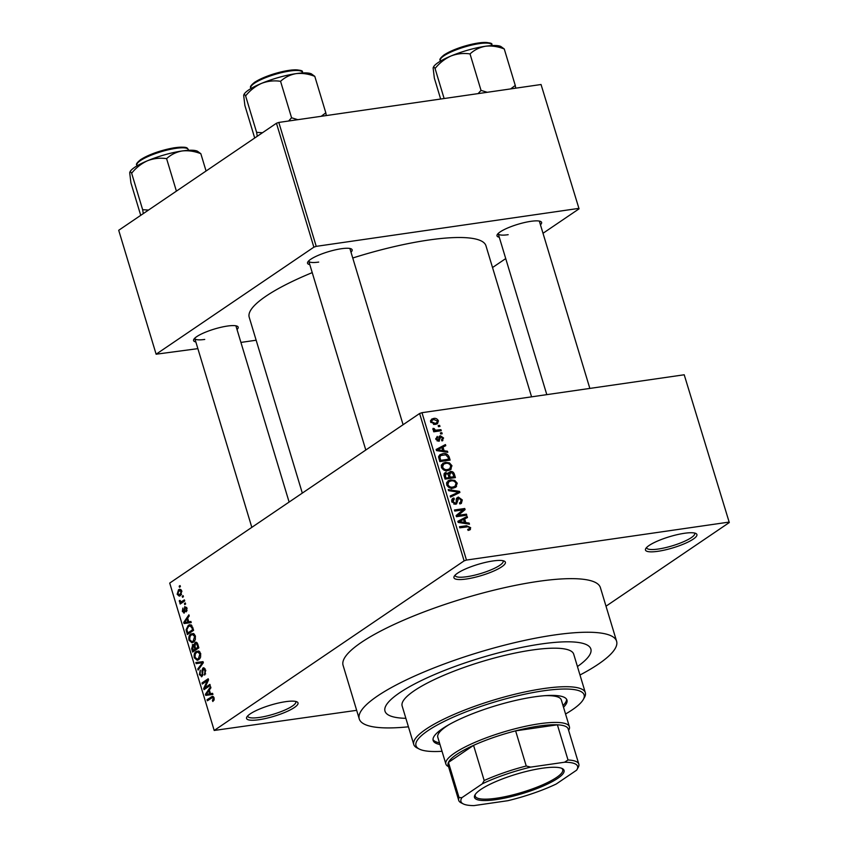 <?xml version="1.0" encoding="UTF-8"?>
<svg xmlns="http://www.w3.org/2000/svg" width="848" height="848" viewBox="0 0 848 848"><rect width="100%" height="100%" fill="white"/><g stroke="black" fill="none" stroke-linecap="round" stroke-linejoin="round"><path stroke-width="1.27" d="M657.9 551.306A26.882 5.841 -16.8 0 1 645.731 548.624A26.882 5.841 -16.8 0 1 684.484 533.275A26.882 5.841 -16.8 0 1 695.901 533.477A26.882 5.841 -16.8 0 1 686.986 542.572A26.882 5.841 -16.8 0 1 657.9 551.306M646.611 547.49A25.09 5.448 163.2 0 0 646.664 547.872A25.09 5.448 163.2 0 0 658.281 549.038A25.09 5.448 163.2 0 0 683.212 541.872A25.09 5.448 163.2 0 0 694.703 533.36A25.09 5.448 163.2 0 0 694.533 533.021M259 719.719A26.882 5.841 -16.8 0 1 246.832 717.026A26.882 5.841 -16.8 0 1 285.585 701.678A26.882 5.841 -16.8 0 1 297.012 701.879A26.882 5.841 -16.8 0 1 288.097 710.974A26.882 5.841 -16.8 0 1 259 719.719M247.722 715.892A25.09 5.448 163.2 0 0 247.775 716.274A25.09 5.448 163.2 0 0 259.382 717.44A25.09 5.448 163.2 0 0 284.313 710.285A25.09 5.448 163.2 0 0 295.814 701.773A25.09 5.448 163.2 0 0 295.645 701.423M466.379 579.004A26.882 5.841 -16.8 0 1 454.21 576.311A26.882 5.841 -16.8 0 1 492.964 560.963A26.882 5.841 -16.8 0 1 504.38 561.164A26.882 5.841 -16.8 0 1 495.465 570.259A26.882 5.841 -16.8 0 1 466.379 579.004M455.09 575.177A25.09 5.448 163.2 0 0 455.143 575.559A25.09 5.448 163.2 0 0 466.76 576.725A25.09 5.448 163.2 0 0 491.692 569.57A25.09 5.448 163.2 0 0 503.182 561.058A25.09 5.448 163.2 0 0 503.012 560.708M499.281 237.228A23.299 5.056 -16.8 0 1 497.235 234.642A23.299 5.056 -16.8 0 1 530.827 221.339A23.299 5.056 -16.8 0 1 540.717 221.508A23.299 5.056 -16.8 0 1 540.452 224.805M498.168 233.486A21.507 4.664 163.2 0 0 498.211 233.698A21.507 4.664 163.2 0 0 508.164 234.695M309.817 264.618A23.299 5.056 -16.8 0 1 307.771 262.032A23.299 5.056 -16.8 0 1 341.362 248.729A23.299 5.056 -16.8 0 1 351.263 248.899A23.299 5.056 -16.8 0 1 350.987 252.195M308.714 260.877A21.507 4.664 163.2 0 0 308.746 261.089A21.507 4.664 163.2 0 0 318.7 262.085M195.856 341.956A23.299 5.056 -16.8 0 1 193.81 339.37A23.299 5.056 -16.8 0 1 227.402 326.056A23.299 5.056 -16.8 0 1 237.292 326.236A23.299 5.056 -16.8 0 1 237.027 329.522M194.743 338.214A21.507 4.664 163.2 0 0 194.786 338.416A21.507 4.664 163.2 0 0 204.739 339.423M541.098 644.003A107.526 23.341 163.2 0 0 434.24 674.679A107.526 23.341 163.2 0 0 384.992 711.154A107.526 23.341 163.2 0 0 405.874 718.33A107.526 23.341 163.2 0 1 384.992 711.154A107.526 23.341 163.2 0 1 434.24 674.679A107.526 23.341 163.2 0 1 541.098 644.003A107.526 23.341 163.2 0 1 590.855 649.006A107.526 23.341 163.2 0 0 541.098 644.003M579.99 675.008A134.408 29.182 163.2 0 0 616.591 641.236A134.408 29.182 163.2 0 0 554.391 634.982A134.408 29.182 163.2 0 0 420.82 673.333A134.408 29.182 163.2 0 0 359.255 718.924A134.408 29.182 163.2 0 0 408.429 726.8M616.591 641.236L600.405 587.643A134.408 29.182 163.2 0 0 538.204 581.389A134.408 29.182 163.2 0 0 404.634 619.75A134.408 29.182 163.2 0 0 343.08 665.341L359.255 718.924M531.569 396.843L485.957 245.772A123.649 26.839 163.2 0 0 428.738 240.026A123.649 26.839 163.2 0 0 352.747 258.004M729.291 522.538L684.209 374.774L729.291 522.538L606.013 606.193M181.832 591.088L180.391 595.646L179.267 596.133L177.158 594.257L178.546 589.742L179.723 589.222L181.832 591.088M184.387 599.896L184.716 600.967L180.2 604.03L179.882 602.96L180.603 602.472L179.416 601.741L179.352 600.564L180.083 600.437L181.069 601.91L184.387 599.896M184.345 612.956L182.341 611.419L182.882 608.08L182.967 610.942L183.931 611.949L184.758 606.617L186.995 608.207L186.327 611.79L186.327 608.567L185.193 607.603L183.899 613.136M186.645 607.338L185.193 607.603M185.012 611.832L183.783 612.012L185.023 611.79M192.644 627.223L193.588 630.35L187.376 634.558L186.083 629.81L188.288 625.315L189.835 624.658L192.644 627.223M193.408 644.607L192.337 644.766L193.991 645.031L195.072 642.54C196.238 641.777 197.181 642.445 197.87 644.554L198.867 647.851L192.666 652.059L191.669 648.752L192.878 644.544M196.471 642.339L195.771 642.254M203.032 661.652L203.35 662.701L198.103 670.068L197.764 668.966L202.492 662.733L196.164 663.634L195.824 662.521L203.032 661.652M209.901 684.389L210.219 685.46L204.018 689.668L203.679 688.534L207.294 680.658L202.322 684.039L201.994 682.969L208.195 678.76L208.544 679.905L204.94 687.76L209.901 684.389M214.131 699.833L212.827 701.487L212.424 700.469L213.325 698.307L212.509 697.48L207.378 700.777L207.05 699.717L212.445 696.325L214.067 697.862L214.131 699.833M684.209 374.774L421.975 412.69L466.464 560.062L464.11 560.878L419.612 413.506L169.706 583.085L214.194 730.457L356.658 710.327M464.11 560.878L214.194 730.457M212.339 693.399L206.202 694.332L212.604 693.357L212.933 694.438L205.757 695.402L205.417 694.289L210.59 686.679L210.929 687.792L209.35 689.975L210.463 693.653L212.594 693.325L210.463 693.653M202.004 676.545L199.386 674.658L200.276 670.196L200.107 674.139L201.707 675.464L202.237 674.701L201.909 670.673L202.895 668.054L205.693 670.153L204.665 675.103L204.94 670.545L203.234 669.104L202.004 676.545L201.4 676.789M205.089 668.743L203.234 669.104M202.81 675.39L201.379 675.602L202.842 675.294M204.092 667.874L203.478 667.811M200.605 657.147L198.792 659.649L197.255 660.306L194.287 657.741C193.81 654.55 194.457 652.462 196.238 651.476L198.782 651.02L200.647 653.437L200.605 657.147M195.316 639.646L193.503 642.137L191.977 642.795L188.998 640.24C188.521 637.039 189.168 634.951 190.948 633.965L193.492 633.52L195.369 635.926L195.316 639.646M190.641 621.542L184.514 622.474L190.917 621.499L191.235 622.58L184.058 623.545L183.719 622.432L188.892 614.821L189.231 615.934L187.662 618.118L188.775 621.796L190.906 621.467L188.775 621.796M185.309 602.939L185.627 604.009L184.747 604.613L184.419 603.543L185.309 602.939M183.104 595.635L183.422 596.706L182.543 597.299L182.214 596.239L183.104 595.635M180.073 585.586L180.391 586.657L179.5 587.251L179.182 586.191L180.073 585.586M439.646 425.389L439.964 426.449L438.49 426.671L438.172 425.601L439.646 425.389L438.374 426.258M441.85 432.692L442.168 433.763L440.695 433.975L440.377 432.904L441.85 432.692L440.578 433.561M447.447 451.221L447.776 452.334L436.487 450.585L436.148 449.461L445.433 444.575L445.772 445.688L442.974 447.055L444.087 450.744L447.447 451.221L446.165 452.079M449.525 470.184L451.263 469.008L448.051 470.566C445.189 471.223 442.974 470.11 441.373 467.237L442.804 463.294L445.444 462.361L449.461 462.891L451.963 465.711L450.489 469.686M454.804 487.695L456.553 486.508L453.33 488.077C450.479 488.734 448.253 487.621 446.663 484.738L448.083 480.795L450.723 479.873L454.751 480.392L457.242 483.222L455.768 487.187M458.641 498.115L456.553 503.903L455.514 504.284L451.772 501.656L452.588 498.507L453.881 498.009L454.337 499.048L452.97 501.454L455.228 503.214L456.171 502.726L456.33 499.027L458.302 497.045L462.298 499.938L461.354 503.426L459.881 503.966L459.425 502.928L460.422 502.514L461.058 500.013L458.641 498.115L456.309 499.504M454.337 499.048L451.592 500.68M453.903 504.115L456.171 502.726M469.135 523.078L469.474 524.191L458.185 522.442L457.846 521.319L467.131 516.432L467.471 517.545L464.672 518.912L465.785 522.601L469.135 523.078L467.863 523.937M728.708 522.145L466.464 560.062M469.463 530.085L470.439 529.428L468.138 530.424L467.683 529.375L469.082 528.908L469.442 527.774L468.319 526.746L459.807 527.816L459.489 526.746L466.485 525.739L470.661 527.657L470.025 529.788M466.442 514.142L466.76 515.213L456.447 516.697L456.107 515.563L463.019 509.871L454.751 511.068L454.433 509.998L464.746 508.514L465.086 509.659L458.185 515.34L466.442 514.142L464.365 515.563M459.574 491.405L459.892 492.455L450.532 497.098L450.203 495.995L458.545 492.169L448.592 490.663L448.253 489.55L459.574 491.405L458.471 492.158M454.411 474.308L455.408 477.604L445.094 479.099L444.098 475.792L444.787 472.866L448.316 473.322L450.405 471.499C452.355 471.234 453.691 472.177 454.411 474.308L453.373 475.018M449.186 456.977L450.129 460.104L439.815 461.588L438.596 456.892L439.953 454.655L442.751 453.701C445.603 452.991 447.744 454.083 449.186 456.977L448.136 457.687M441.511 439.9L442.497 438.077L440.896 436.805L438.702 441.257L435.84 439.158L437.229 436.381L437.685 437.43L436.9 438.967L438.225 440.207L440.388 435.766L443.589 437.992L441.967 440.939L441.511 439.9L442.084 439.646L441.554 440.006M442.889 440.515L441.967 440.939M440.896 436.805L438.798 438.193M439.465 440.971L438.702 441.257M437.685 437.43L435.724 438.649M437.133 440.949L438.745 439.783M439.444 436.105L438.925 436.762M440.928 429.65L441.257 430.72L433.752 431.802L433.434 430.731L434.632 430.561L432.915 429.48L433.01 428.41L434.176 428.558L435.448 430.233L440.928 429.65L438.851 431.06M438.427 420.873L437.462 423.724L435.437 424.403L430.657 421.997L431.6 419.156L433.561 418.477C435.649 417.969 437.271 418.764 438.427 420.873L437.42 421.562M541.045 84.514L579.057 208.831L541.045 84.514L278.812 122.43L316.23 246.355L313.866 247.171L276.459 123.246L118.709 230.285L156.127 354.21L197.87 348.645M313.866 247.171L156.127 354.21M256.149 340.218L240.917 342.422M579.057 208.831L543.006 233.285M505.726 258.587L492.529 267.533M578.463 208.438L316.23 246.355M312.234 272.621A123.649 26.839 163.2 0 0 249.217 317.258L302.312 493.101M276.459 123.246L278.812 122.43M589.848 388.416L539.381 221.264A21.507 4.664 163.2 0 0 539.307 221.074M289.115 502.058L235.956 325.992A21.507 4.664 163.2 0 0 235.882 325.791M403.086 424.721L349.927 248.655A21.507 4.664 163.2 0 0 349.842 248.464M419.612 413.506L421.975 412.69M577.435 666.539A107.526 23.341 163.2 0 0 590.855 649.006L590.855 649.006A107.526 23.341 163.2 0 1 577.435 666.539M469.432 528.484L470.661 527.657M457.984 521.785L467.131 516.432M463.591 518.838L463.792 519.506M463.623 519.623L464.672 518.912M464.556 523.428L465.785 522.601M461.164 521.849L464.471 522.41L463.57 519.453L459.065 521.647L461.164 521.849L459.902 522.707M463.262 523.227L464.471 522.41M458.132 522.273L459.065 521.647M462.658 509.924L464.746 508.514M461.312 511.28L461.545 512.065L465.086 509.659M461.545 512.065L456.341 516.347M456.404 516.549L458.185 515.34M461.185 500.691L462.298 499.938M451.804 499.419L453.881 498.009M451.942 502.143L452.97 501.454M456.542 498.242L458.302 497.045M450.405 496.663L458.545 492.169M446.748 482.353L450.723 479.873M447.182 482.279L448.147 482.194M453.712 481.102L454.751 480.392M456.16 483.964L457.242 483.222M453.86 487.102L453.606 488.035M447.871 484.558C449.111 486.763 450.829 487.579 453.023 487.006L455.016 486.317L456.044 483.402C454.835 481.251 453.161 480.434 451.019 480.943L448.825 481.728L447.871 484.558L446.843 485.247M451.337 488.162L453.023 487.006M446.504 483.296L448.825 481.728M444.076 473.65L445.804 472.484M447.585 473.82L448.316 473.322M448.422 472.845L450.405 471.499M447.638 473.862L448.316 473.958M444.935 478.569L449.058 477.413L448.02 474.308L446.302 473.523L443.907 474.922M446.981 478.823L449.058 477.413M446.302 473.523L445.423 476.004L445.984 477.859M448.189 478.654L450.267 477.233L453.881 476.714L452.737 473.375L450.733 472.559L447.956 474.202M451.804 478.124L453.881 476.714M448.592 475.845L449.631 475.134L450.267 477.233M450.733 472.559L449.631 475.134M441.469 464.842L445.444 462.361M441.893 464.768L442.857 464.683M448.422 463.591L449.461 462.891M450.871 466.453L451.963 465.711M448.571 469.591L448.316 470.523M442.582 467.057C443.822 469.251 445.539 470.068 447.744 469.495L449.726 468.806L450.754 465.891C449.546 463.739 447.871 462.923 445.73 463.432L443.536 464.227L442.582 467.057L441.564 467.746M446.048 470.651L447.744 469.495M441.225 465.796L443.536 464.227M438.713 456.182L442.751 453.701M439.211 456.107L440.07 456.012M440.695 460.347L448.603 459.203L448.02 457.295L445.709 454.825L440.843 455.482L439.868 456.913L440.695 460.347L439.656 461.058M446.514 460.623L448.603 459.203M439.084 459.171L440.123 458.461M438.681 457.719L439.868 456.913M436.296 449.928L445.433 444.575M441.893 446.981L442.094 447.649M441.925 447.765L442.974 447.055M442.857 451.571L444.087 450.744M439.465 449.991L442.773 450.553L441.872 447.585L437.367 449.79L439.465 449.991L438.215 450.85M441.575 451.369L442.773 450.553M436.444 450.415L437.367 449.79M442.592 438.67L443.589 437.992M435.989 439.582L436.9 438.967M433.593 431.261L434.632 430.561M432.904 429.427L434.176 428.558M433.286 430.021L434.271 429.353M433.646 431.462L435.448 430.233M434.96 431.621L437.049 430.212M430.625 420.481L433.561 418.477M430.551 420.831L431.293 420.809M431.738 421.869L435.109 423.343L436.678 422.823L437.345 421L433.964 419.537L432.385 420.067L430.837 422.484M433.529 424.413L435.109 423.343M213.961 700.247L212.424 700.469M214.152 698.19L213.325 698.307M213.844 697.289L212.509 697.48M209.456 699.367L207.05 699.717M212.922 694.385L205.757 695.402M211.64 694.554L211.353 693.59M206.35 694.152L205.417 694.289M209.573 690.707L208.735 690.823L206.202 694.332M209.636 693.791L208.735 690.823M206.244 688.163L203.679 688.534M208.258 680.52L207.294 680.658M204.4 682.619L201.994 682.969M207.336 687.41L204.94 687.76M205.64 673.895L204.262 674.086M205.778 670.429L204.94 670.545M200.245 674.542L199.386 674.658M202.969 674.595L202.237 674.701M202.661 670.556L201.909 670.673M199.015 668.786L197.764 668.966M196.164 663.634L202.492 662.733M202.047 662.786L201.76 661.811M195.135 657.624L194.287 657.741M198.92 651.084L196.238 651.476M195.008 657.242L197.171 659.15L198.474 658.578L199.927 653.935L197.732 652.038L196.535 652.557L195.273 653.956L195.008 657.242M200.033 658.345L198.474 658.578M200.753 653.808L199.927 653.935M192.507 648.635L191.669 648.752M194.722 644.925L193.991 645.031M193.068 650.501L194.923 649.25L193.916 646.165L192.761 645.763L193.068 650.501L195.475 650.162M197.33 648.9L194.923 649.25M194.849 646.038L192.761 645.763M195.644 648.752L197.817 647.278L196.725 643.971L195.4 643.611L195.008 646.653L195.644 648.752L198.05 648.413M198.655 647.162L197.817 647.278M197.626 643.844L195.4 643.611M197.976 644.904L197.139 645.021M189.846 640.113L188.998 640.24M193.641 633.583L190.948 633.965M189.719 639.742L191.881 641.639L193.196 641.067L194.637 636.424L192.443 634.527L191.245 635.046L189.984 636.456L189.719 639.742M194.754 640.844L193.196 641.067M195.464 636.307L194.637 636.424M186.889 629.693L186.083 629.81M191.213 624.891L188.288 625.315M190.185 632.65L187.779 633L192.538 629.778L191.955 627.859L189.963 625.813L191.881 625.527M193.376 629.651L192.538 629.778M191.902 625.548L188.595 626.386L186.878 629.513L187.779 633M192.793 627.732L191.955 627.859M191.224 622.527L184.058 623.545M189.952 622.697L189.655 621.732M184.652 622.294L183.719 622.432M187.874 618.849L187.037 618.966L184.514 622.474M187.938 621.934L187.037 618.966M187.069 610.613L185.924 610.783M187.069 608.461L186.327 608.567M183.094 611.313L182.341 611.419M185.076 611.228L184.207 611.355M185.447 603.394L184.419 603.543M182.288 602.61L179.882 602.96M182.998 602.122L180.603 602.472M180.401 601.603L179.416 601.741M180.094 600.458L179.352 600.564M183.921 601.497L181.069 601.91M184.461 601.137L182.055 601.486M183.242 596.091L182.214 596.239M177.921 594.151L177.158 594.257M180.719 589.424L178.546 589.742M177.804 593.854L180.062 594.575L181.175 591.501L178.917 590.77L177.804 593.854M181.408 594.639L179.172 594.967L181.578 594.363M181.419 590.155L178.917 590.77M181.907 591.395L181.175 591.501M180.211 586.042L179.182 586.191M563.507 707.211A69.886 15.169 163.2 0 0 566.962 700.077A69.886 15.169 163.2 0 0 534.622 696.823A69.886 15.169 163.2 0 0 465.16 716.761A69.886 15.169 163.2 0 0 433.148 740.474A69.886 15.169 163.2 0 0 439.985 744.502M562.998 705.536A69.886 15.169 163.2 0 0 566.602 699.271M565.552 714.005A87.81 19.059 163.2 0 0 583.244 699.589A87.81 19.059 163.2 0 0 543.483 690.813A87.81 19.059 163.2 0 0 448.444 719.358A87.81 19.059 163.2 0 0 419.325 749.081A87.81 19.059 163.2 0 0 442.031 751.296M419.325 749.081L417.174 747.989A89.602 19.451 -16.8 0 1 413.771 744.502A89.602 19.451 -16.8 0 1 454.814 714.101A89.602 19.451 -16.8 0 1 543.865 688.534A89.602 19.451 -16.8 0 1 585.332 692.699A89.602 19.451 -16.8 0 1 584.431 697.491L583.244 699.589M585.332 692.699L573.704 654.179A89.602 19.451 163.2 0 0 532.237 650.013A89.602 19.451 163.2 0 0 443.186 675.58A89.602 19.451 163.2 0 0 402.143 705.981L413.771 744.502M544.829 695.678A64.512 14.003 -16.8 0 1 561.312 699.95L569.4 726.747A64.512 14.003 -16.8 0 1 568.754 730.192L568.637 730.404M448.55 766.666L448.327 766.55A64.512 14.003 -16.8 0 1 445.878 764.037L437.791 737.241A64.512 14.003 -16.8 0 1 449.154 724.563M433.01 739.604A69.886 15.169 163.2 0 0 439.476 742.827M504.263 48.972L500.892 46.513A36.072 7.833 163.2 0 0 485.565 46.237C491.681 45.569 497.914 46.481 504.263 48.972L515.266 85.436L510.655 88.913M515.732 88.171L515.266 85.436M470.025 53.922C474.403 49.884 479.586 47.318 485.565 46.237A36.072 7.833 163.2 0 0 450.966 56C457.167 53.636 463.517 52.947 470.025 53.922L481.028 90.386L478.102 93.619M487.261 92.294L481.028 90.386M435.066 68.508C439.518 62.975 444.829 58.809 450.966 56A36.072 7.833 163.2 0 0 433.561 66.833L433.137 68.105C433.317 66.61 433.964 66.748 435.066 68.508L444.129 98.527M440.653 99.025L434.346 78.133L433.137 68.105M480.816 789.467A46.767 10.155 -16.8 0 1 524.901 771.797A46.767 10.155 -16.8 0 1 562.277 768.564A46.767 10.155 -16.8 0 1 557.719 778.347A46.767 10.155 -16.8 0 1 503.871 798.265A46.767 10.155 -16.8 0 1 474.965 794.926A46.767 10.155 -16.8 0 1 480.816 789.467M475.378 794.279A45.697 9.922 163.2 0 0 475.219 796.113A45.697 9.922 163.2 0 0 508.63 795.912A45.697 9.922 163.2 0 0 556.532 777.478A45.697 9.922 163.2 0 0 562.712 769.698A45.697 9.922 163.2 0 0 561.567 768.256M564.556 762.225L568.012 759.978A62.72 13.621 -16.8 0 1 578.813 764.112L568.192 728.941A62.72 13.621 163.2 0 0 557.39 724.807L515.616 730.849A62.72 13.621 163.2 0 0 473.566 745.36A62.72 13.621 163.2 0 0 456.584 754.519A62.72 13.621 163.2 0 0 448.444 762.405A62.72 13.621 163.2 0 0 448.104 765.193L458.715 800.364A62.72 13.621 -16.8 0 1 459.054 797.576L461.948 797.639A60.929 13.229 163.2 0 0 463.252 803.893A60.929 13.229 163.2 0 0 473.99 805.6L507.835 800.703A60.929 13.229 163.2 0 0 556.235 784.008L576.598 770.185A60.929 13.229 163.2 0 0 576.99 769.56A60.929 13.229 163.2 0 0 564.556 762.225L530.7 767.111A60.929 13.229 163.2 0 0 482.311 783.817L461.948 797.639M445.878 764.037A64.512 14.003 -16.8 0 1 454.602 753.056A64.512 14.003 -16.8 0 1 522.241 727.022A64.512 14.003 -16.8 0 1 569.4 726.747M482.311 783.817L484.187 780.52L473.566 745.36L448.444 762.405L459.054 797.576M568.012 759.978L557.39 724.807A62.72 13.621 163.2 0 0 515.616 730.849L526.237 766.009L530.7 767.111M578.813 764.112A62.72 13.621 -16.8 0 1 578.474 766.889L576.99 769.56M484.187 780.52A62.72 13.621 -16.8 0 1 526.237 766.009M463.252 803.893L461.1 802.812A62.72 13.621 -16.8 0 1 458.715 800.364M262.467 132.733L256.615 132.362L257.262 136.263M314.799 76.362L311.428 73.903A36.072 7.833 163.2 0 0 296.111 73.628C302.227 72.96 308.46 73.871 314.799 76.362L325.812 112.826L321.201 116.303M326.279 115.561L325.812 112.826M280.561 81.313C284.949 77.274 290.133 74.709 296.111 73.628A36.072 7.833 163.2 0 0 261.513 83.39C267.714 81.026 274.063 80.337 280.561 81.313L291.574 117.777L288.638 121.01M297.807 119.685L291.574 117.777M245.602 95.898C250.065 90.365 255.365 86.199 261.513 83.39A36.072 7.833 163.2 0 0 244.107 94.223L243.673 95.495C243.864 94.001 244.5 94.139 245.602 95.898L256.615 132.362M254.697 138.001L244.892 105.523L243.673 95.495M147.541 160.728A36.072 7.833 163.2 0 0 134.652 167.353A36.072 7.833 163.2 0 0 130.136 171.561L129.712 172.833C129.892 171.338 130.539 171.466 131.641 173.225C136.093 167.703 141.404 163.537 147.541 160.728C153.742 158.364 160.092 157.675 166.6 158.65C170.978 154.601 176.161 152.046 182.14 150.965C188.256 150.297 194.489 151.209 200.838 153.7L197.467 151.23A36.072 7.833 163.2 0 0 182.14 150.965A36.072 7.833 -16.8 0 0 147.541 160.728M176.405 191.129L166.6 158.65M148.495 210.071L142.644 209.689L131.641 173.225M142.644 209.689L143.301 213.59M140.726 215.339L130.921 182.861L129.712 172.833M206.064 171.01L200.838 153.7M464.407 527.149L466.485 525.739M456.372 501.804L457.496 501.051M453.51 495.232L457.051 492.826M444.373 476.714L445.423 476.004M438.798 439.243L440.207 438.289M213.314 696.558L211.258 696.855M202.863 672.634L202.142 672.74M202.661 663.666L201.633 663.814M195.157 647.13L194.319 647.247M187.313 631.442L186.475 631.569M184.981 609.829L184.09 609.956M443.907 55.841A26.882 5.841 163.2 0 0 440.282 60.42C439.137 59.699 440.441 57.834 444.193 54.823C454.613 48.665 467.004 44.584 481.367 42.591C489.508 42.442 492.974 43.206 491.745 44.88A26.882 5.841 163.2 0 0 472.092 44.997A26.882 5.841 163.2 0 0 443.907 55.841M444.49 54.707A25.8 5.597 -16.8 0 1 469.919 44.679A25.8 5.597 -16.8 0 1 489.974 43.534M254.453 83.231A26.882 5.841 163.2 0 0 250.817 87.81C249.672 87.09 250.976 85.224 254.729 82.214C265.159 76.055 277.55 71.974 291.903 69.981C300.054 69.833 303.51 70.596 302.28 72.271A26.882 5.841 163.2 0 0 282.628 72.387A26.882 5.841 163.2 0 0 254.453 83.231M255.036 82.097A25.8 5.597 -16.8 0 1 280.465 72.069A25.8 5.597 -16.8 0 1 300.521 70.925M136.857 165.137C135.712 164.427 137.016 162.562 140.768 159.551C149.481 154.23 160.59 150.319 174.073 147.817C189.083 146.121 186.931 148.347 188.32 149.598A26.882 5.841 163.2 0 0 168.667 149.714A26.882 5.841 163.2 0 0 140.482 160.569A26.882 5.841 163.2 0 0 136.857 165.137L137.058 165.837M141.065 159.435A25.8 5.597 -16.8 0 1 166.494 149.407A25.8 5.597 -16.8 0 1 186.549 148.262M469.082 528.908L467.852 529.746M460.422 502.514L459.51 503.129M455.927 502.97L454.125 504.189M455.016 486.317L451.475 488.724M449.726 468.806L446.186 471.212M440.843 455.482L438.596 457.019M440.504 436.943L438.798 438.109M438.501 440.112L437.208 440.992M432.385 420.067L430.53 421.318M436.678 422.823L434.229 424.488M197.171 659.15L199.736 658.779M197.732 652.038L199.778 651.741M193.132 645.604L194.722 645.37M195.835 643.42L197.34 643.208M191.881 641.639L194.446 641.268M192.443 634.527L194.499 634.24M440.282 60.42L440.483 61.109M491.745 44.88L491.957 45.569M546.801 394.638L498.211 233.698M308.746 261.089L365.795 450.023M251.824 527.361L194.786 338.416M250.817 87.81L251.029 88.499M302.28 72.271L302.492 72.96M188.32 149.598L188.532 150.297"/></g></svg>

